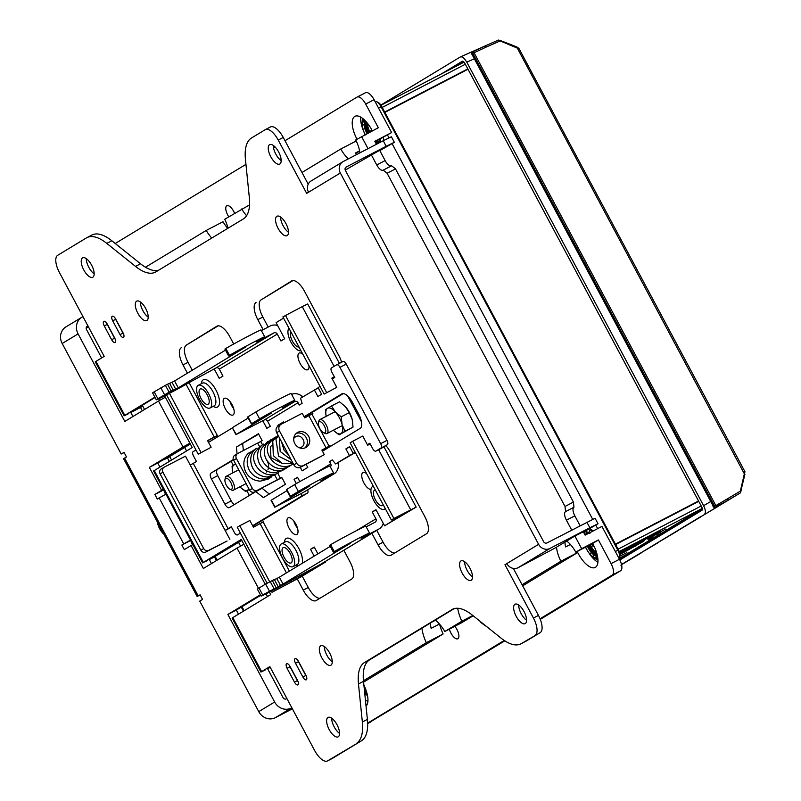 <?xml version="1.0" encoding="UTF-8"?>
<svg xmlns="http://www.w3.org/2000/svg" width="801" height="801" viewBox="0 0 801 801"><rect width="100%" height="100%" fill="white"/><g stroke="black" fill="none" stroke-linecap="round" stroke-linejoin="round"><path stroke-width="1.2" d="M653.296 538.152L666.582 530.362L653.175 537.932M619.744 556.294L626.833 552.61L627.533 554.002L622.337 556.875L625.531 555.103M660.184 532.154L647.849 539.143L648.62 540.505L652.985 538.042M666.582 530.362L665.871 528.97L660.124 532.034L660.885 533.406M615.609 544.52L698.692 501.376M702.207 508.425L666.442 530.082L702.207 508.395M619.093 558.557L622.187 556.835L619.133 558.247M619.183 558.347L627.533 554.002M625.571 555.193L619.123 558.597M619.153 558.657L624.039 556.124L619.243 558.848M619.223 558.808L621.926 557.276L619.173 558.708M619.293 558.918L620.054 558.417M620.094 558.507L619.313 558.978M653.015 538.102L658.292 535.128L650.903 539.203L650.152 537.831M650.903 539.203L649.971 539.684L649.221 538.312M649.971 539.684L648.62 540.505M464.67 70.959L467.844 69.036M467.774 68.906L384.69 112.05M447.018 80.13L384.84 112.34M446.948 79.99L447.639 79.679M420.986 84.475L424.37 82.723M426.553 81.592L429.646 79.98M463.999 62.188L380.986 105.251L463.979 62.168M518.738 48.701L498.292 40.14L484.825 46.078A1.562 0.801 66.2 0 1 486.147 47.099L472.77 53.357L472.66 54.638L474.793 58.593L473.091 55.629M486.147 47.099L499.994 40.991L498.943 40.14A1.041 0.901 70.6 0 0 498.352 40.12L498.352 40.12A1.041 0.901 70.6 0 0 498.292 40.14L516.645 46.858L744.359 473.872L744.62 471.739M720.84 504.43L740.074 493.096A1.041 0.951 58.8 0 0 740.074 493.096L621.506 564.485M704.48 514.262C705.931 512.8 705.641 509.937 703.598 505.681L711.208 501.236L713.301 505.311L714.482 506.042L472.77 53.357A1.562 1.472 20.3 0 0 471.058 52.636L484.785 46.098A1.562 0.801 66.2 0 1 484.825 46.078L460.305 56.971C462.227 56.39 464.39 58.123 466.783 62.168L703.598 505.681M380.865 105.061L460.305 56.971M717.336 506.853L675.273 532.024M700.885 516.815L655.448 544.019M681.19 528.43L635.624 556.014M661.366 540.425L621.526 564.555M621.726 564.425L620.915 565.216M621.556 564.675L641.411 552.82L621.536 564.625M657.871 542.848L635.503 556.094M677.686 530.863L655.328 544.099M701.015 516.435L675.143 532.104M716.044 507.303A1.562 0.801 -120.3 0 0 715.854 505.611L727.358 498.843A1.562 0.801 -120.7 0 1 727.468 500.585L714.132 507.864A1.562 1.452 -71.2 0 0 714.482 506.042L715.854 505.611L473.942 52.536A1.562 0.801 65.8 0 0 472.67 51.494M714.132 507.864L471.058 52.636M727.358 498.843L740.344 491.123L744.359 473.872L744.91 474.382L740.474 492.545A1.041 0.951 58.8 0 1 740.074 493.096L737.16 494.858M712.99 506.753A1.562 1.242 -49.5 0 0 713.301 505.311L712.039 502.948M466.783 62.168L474.833 58.553L712.69 504.37M471.268 54.067A1.562 1.292 -5.3 0 1 472.66 54.638L473.892 56.931M663.238 532.605L690.272 516.305L689.811 515.934M692.074 514.562L692.895 514.793L702.287 509.106M692.364 515.524L691.443 514.943M500.004 40.39L516.645 46.858L518.888 48.37L744.95 471.739L740.875 491.504M638.717 554.142L638.047 554.853L638.717 554.142M365.226 134.989L362.583 128.721A2.603 0.921 -17.4 0 0 362.893 129.011A15.259 6.388 -117.4 0 0 365.196 134.538M586.212 530.683A2.603 2.303 91.2 0 0 586.362 531.784L589.846 532.685M587.383 546.202A13.607 5.697 -117.4 0 0 588.264 547.984A13.607 5.697 -117.4 0 0 591.358 552.69L593.421 554.662A13.597 5.697 62.6 0 1 588.435 547.894A13.597 5.697 62.6 0 1 587.554 546.122M588.585 545.581A12.866 5.387 -117.4 0 0 589.456 547.343A12.866 5.387 -117.4 0 0 594.172 553.751L597.526 556.124M366.267 121.892A12.496 5.227 -117.4 0 0 368.961 132.576M589.346 545.191A12.496 5.227 -117.4 0 0 590.207 546.943A12.496 5.227 -117.4 0 0 597.236 554.973M383.799 140.455L383.268 137.492M362.553 118.368L362.122 121.352M368.2 132.976A12.866 5.387 62.6 0 1 365.596 125.667L365.406 120.951M597.977 560.159L595.574 558.928M590.137 528.57L593.14 530.973M387.514 135.039L388.996 137.822M392.15 143.729L592.68 519.278M595.834 525.186L597.666 528.62M376.47 101.647L377.952 102.298A6.258 2.623 62.6 0 1 381.676 106.423L618.482 549.917A6.258 2.623 62.6 0 1 619.874 555.644L619.553 557.226A7.67 3.214 -117.4 0 0 617.851 550.197L381.046 106.703A7.67 3.214 -117.4 0 0 376.47 101.647A7.67 3.214 -117.4 0 0 375.028 101.457M376.44 141.036A12.496 5.227 -117.4 0 0 379.263 141.276M619.003 558.387A7.67 3.214 -117.4 0 0 619.553 557.226M597.836 558.357L596.795 558.217L597.846 558.407M585.411 547.233L590.037 554.703L593.751 557.997A2.603 1.372 -59.5 0 1 593.301 557.116L589.947 554.242A15.259 6.388 62.6 0 1 586.482 548.965A15.259 6.388 62.6 0 1 585.571 547.143M593.751 557.997L597.216 559.529M597.666 557.136L596.975 556.865A1.562 1.081 -79.3 0 0 596.795 558.217L593.301 557.116A1.562 0.861 -60.9 0 1 594.132 555.213L593.421 554.662A1.041 0.601 -46.6 0 0 594.172 553.751M590.037 554.703A2.603 1.041 -39 0 1 589.947 554.242A1.562 0.621 -39 0 1 591.358 552.69M592.39 531.363L589.947 529.741A2.603 1.812 105.2 0 0 589.376 532.505A1.562 1.061 107.2 0 0 589.506 532.865M597.236 555.984A1.041 0.771 -56.5 0 1 596.975 556.865L594.132 555.213A1.041 0.651 -48.7 0 0 594.793 554.312M597.326 557.005A1.041 0.771 121.7 0 0 597.546 556.425M366.998 133.597A13.607 5.697 62.6 0 1 364.946 128.671L364.425 125.787A13.597 5.697 -117.4 0 0 367.168 133.507M364.725 120.26L364.425 125.787A1.041 0.561 -10.2 0 1 365.596 125.667M364.555 121.071A1.041 0.741 -179.4 0 1 365.396 121.382A13.016 5.447 62.6 0 1 365.476 121.031M363.914 119.499L363.264 120.861A1.562 1.041 21.1 0 0 364.495 121.462A1.041 0.741 -1.1 0 1 365.356 121.722M363.854 119.449L362.312 124.515L362.893 129.011A1.562 0.551 -17.4 0 0 364.946 128.671M379.664 142.608L380.445 138.963M381.646 141.577A2.603 1.742 -163.3 0 1 380.165 140.696A1.562 1.021 -165.2 0 1 379.854 139.825L380.014 139.184M362.583 128.721L361.852 123.744A2.603 1.282 2.5 0 0 362.312 124.515A1.562 0.801 3.7 0 0 364.345 124.866A1.041 0.611 -8.3 0 1 365.466 124.806M366.698 692.274A10.944 4.586 62.6 0 1 364.425 690.292M369.962 132.055A10.944 4.586 62.6 0 1 367.539 123.414M371.864 130.002L370.923 130.573L371.334 131.354M371.994 130.243L370.923 130.573M596.715 553.05A10.944 4.586 62.6 0 1 591.188 546.382A10.944 4.586 62.6 0 1 590.347 544.66M592.97 544.089L592.019 544.66L593 546.502L593.921 545.952M593.09 544.32L592.019 544.66M593.871 545.831L593 546.502M615.518 544.36L698.602 501.206M615.418 544.169L698.502 501.025M467.954 69.256L384.87 112.4M278.077 228.325A10.944 4.586 -117.4 0 0 287.048 235.664A10.944 4.586 -117.4 0 0 285.937 223.569A10.944 4.586 -117.4 0 0 276.966 216.24A10.944 4.586 -117.4 0 0 278.077 228.325M280.57 217.021A10.944 4.586 -117.4 0 0 283.123 225.712A10.944 4.586 -117.4 0 0 288.49 232.26M270.778 156.726A10.944 4.586 -117.4 0 0 279.749 164.065A10.944 4.586 -117.4 0 0 278.638 151.97A10.944 4.586 -117.4 0 0 269.667 144.641A10.944 4.586 -117.4 0 0 270.778 156.726M273.271 145.422A10.944 4.586 -117.4 0 0 275.824 154.112A10.944 4.586 -117.4 0 0 281.191 160.661M516.174 616.309A10.944 4.586 -117.4 0 0 525.146 623.649A10.944 4.586 -117.4 0 0 524.024 611.553A10.944 4.586 -117.4 0 0 515.063 604.214A10.944 4.586 -117.4 0 0 516.174 616.309M518.668 604.995A10.944 4.586 -117.4 0 0 521.211 613.696A10.944 4.586 -117.4 0 0 526.577 620.244M462.127 573.015A10.944 4.586 -117.4 0 0 471.098 580.345A10.944 4.586 -117.4 0 0 469.977 568.259A10.944 4.586 -117.4 0 0 461.006 560.92A10.944 4.586 -117.4 0 0 462.127 573.015M464.61 561.701A10.944 4.586 -117.4 0 0 467.163 570.392A10.944 4.586 -117.4 0 0 472.53 576.95M321.872 657.911A10.944 4.586 -117.4 0 0 330.843 665.241A10.944 4.586 -117.4 0 0 329.722 653.155A10.944 4.586 -117.4 0 0 320.75 645.816A10.944 4.586 -117.4 0 0 321.872 657.911M324.355 646.597A10.944 4.586 -117.4 0 0 326.908 655.288A10.944 4.586 -117.4 0 0 332.275 661.846M329.171 729.511A10.944 4.586 -117.4 0 0 338.142 736.84A10.944 4.586 -117.4 0 0 337.021 724.755A10.944 4.586 -117.4 0 0 328.05 717.416A10.944 4.586 -117.4 0 0 329.171 729.511M331.654 718.197A10.944 4.586 -117.4 0 0 334.207 726.887A10.944 4.586 -117.4 0 0 339.574 733.446M83.775 269.927A10.944 4.586 -117.4 0 0 92.746 277.266A10.944 4.586 -117.4 0 0 91.624 265.171A10.944 4.586 -117.4 0 0 82.653 257.832A10.944 4.586 -117.4 0 0 83.775 269.927M86.268 258.613A10.944 4.586 -117.4 0 0 88.811 267.304A10.944 4.586 -117.4 0 0 94.178 273.862M137.822 313.221A10.944 4.586 -117.4 0 0 146.793 320.56A10.944 4.586 -117.4 0 0 145.682 308.465A10.944 4.586 -117.4 0 0 136.711 301.136A10.944 4.586 -117.4 0 0 137.822 313.221M140.315 301.917A10.944 4.586 -117.4 0 0 142.868 310.608A10.944 4.586 -117.4 0 0 148.235 317.156M190.348 444.024L168.4 457.331L169.762 456.67L171.564 460.034M169.692 456.53L167.519 458.022L169.321 461.396M265.241 584.289L241.291 539.443L203.334 562.432L207.299 560.64M202.663 562.893L153.582 470.978L192.22 447.529L164.626 395.854M241.471 539.774L209.461 559.148M454.277 608.6L369.551 659.884A52.115 21.817 -117.4 0 0 363.514 681.351L367.399 719.398A52.115 21.817 62.6 0 1 361.361 740.865L327.599 760.86A15.64 6.548 -117.4 0 1 327.439 760.95A15.64 6.548 -117.4 0 1 314.623 750.467L269.847 666.592L260.936 672.039L232.11 618.042L270.738 594.602L269.406 592.099M260.936 672.039L265.572 669.796M270.017 666.923L267.744 668.304M214.478 556.725L209.542 559.288M270.167 667.213L267.814 668.434M186.563 450.953L184.691 447.449M159.579 400.41L158.718 398.808M144.57 409.481L142.768 406.117L130.943 412.084M566.667 541.025A20.846 8.731 -117.4 0 1 575.829 552.199L581.636 548.685L574.888 536.049L555.253 547.934L518.137 567.689A8.861 8.04 -121.2 0 1 506.833 563.584L504.96 564.715L533.426 618.032L538.462 615.408L513.371 568.42M346.012 167.139L386.162 146.273L383.208 140.756L343.309 161.482A8.861 8.04 58.8 0 0 342.898 161.712A8.861 8.04 58.8 0 0 340.345 172.996L538.622 544.34A8.861 8.04 58.8 0 0 549.937 548.445L589.836 527.729L598.017 523.754L583.508 532.094M574.888 536.049L583.318 531.744M346.252 166.998A2.603 2.363 58.8 0 0 345.381 170.383L543.659 541.726A2.603 2.363 58.8 0 0 546.983 542.928L595.073 518.247L598.017 523.754M290.082 666.502L297.451 680.289A4.165 1.742 62.6 0 1 297.872 684.895A4.165 1.742 62.6 0 1 294.458 682.102L287.088 668.314A4.165 1.742 62.6 0 1 286.668 663.709A4.165 1.742 62.6 0 1 290.082 666.502M111.639 339.714L104.27 325.927A4.165 1.742 62.6 0 1 103.85 321.321A4.165 1.742 62.6 0 1 107.264 324.115L114.633 337.902A4.165 1.742 62.6 0 1 115.054 342.508A4.165 1.742 62.6 0 1 111.639 339.714L114.573 338.192L107.214 324.405A4.165 1.742 62.6 0 1 106.633 323.093M298.503 661.416L305.862 675.203A4.165 1.742 62.6 0 1 306.282 679.809A4.165 1.742 62.6 0 1 302.868 677.015L295.509 663.228A4.165 1.742 62.6 0 1 295.078 658.622A4.165 1.742 62.6 0 1 298.503 661.416M120.05 334.628L112.691 320.841A4.165 1.742 62.6 0 1 112.26 316.235A4.165 1.742 62.6 0 1 115.684 319.028L123.044 332.815A4.165 1.742 62.6 0 1 123.474 337.421A4.165 1.742 62.6 0 1 120.05 334.628L122.994 333.096L115.634 319.309A4.165 1.742 62.6 0 1 115.054 317.997M297.301 579.003L303.249 590.127A15.64 6.548 62.6 0 0 316.065 600.61A15.64 6.548 62.6 0 0 316.215 600.52L351.749 579.013A15.64 6.548 62.6 0 0 349.997 561.831L343.829 550.267M233.692 343.999L229.757 336.63A15.64 6.548 62.6 0 0 216.941 326.157A15.64 6.548 62.6 0 0 216.781 326.237L186.293 345.131A15.64 6.548 -117.4 0 0 188.045 362.312L192.27 370.232M188.045 362.312L182.998 364.936L187.404 373.176M182.998 364.936A15.64 6.548 62.6 0 1 181.256 347.744M291.904 280.801L261.096 299.854A15.64 6.548 -117.4 0 0 262.848 317.036L268.195 327.058M291.584 280.961A15.64 6.548 62.6 0 1 291.744 280.871A15.64 6.548 62.6 0 1 304.56 291.354L338.913 355.694A15.64 6.548 62.6 0 1 341.616 362.212M262.848 317.036L257.802 319.649L263.159 329.672M257.802 319.649A15.64 6.548 62.6 0 1 256.05 302.468M385.872 445.616A15.64 6.548 62.6 0 1 390.447 452.205L424.8 516.545A15.64 6.548 62.6 0 1 426.553 533.726L391.018 555.243A15.64 6.548 62.6 0 1 390.868 555.323A15.64 6.548 62.6 0 1 378.052 544.85L383.088 542.227A15.64 6.548 -117.4 0 0 394.673 553.03M371.874 533.286L378.052 544.85M356.315 743.478A52.115 21.817 -117.4 0 0 362.352 722.011L367.399 719.398M363.514 681.351L358.478 683.964L362.352 722.011M358.478 683.964A52.115 21.817 62.6 0 1 364.515 662.507L369.551 659.884M452.935 609.07L364.515 662.507M451.874 609.621A52.115 21.817 62.6 0 1 452.395 609.331A52.115 21.817 62.6 0 1 472.29 615.078L501.005 638.087A52.115 21.817 -117.4 0 0 520.9 643.834A52.115 21.817 -117.4 0 0 521.421 643.543L526.457 640.92A52.115 21.817 62.6 0 1 525.937 641.221L520.9 643.834M538.462 615.408A15.64 6.548 62.6 0 1 540.214 632.6L521.421 643.543M535.178 635.213A15.64 6.548 -117.4 0 0 533.426 618.032M270.287 127.059A15.64 6.548 62.6 0 1 270.438 126.969A15.64 6.548 62.6 0 1 283.254 137.452L278.217 140.065L306.683 193.381L308.555 192.24A8.861 8.04 -121.2 0 1 311.108 180.956L342.898 161.712M278.217 140.065A15.64 6.548 -117.4 0 0 265.401 129.582A15.64 6.548 -117.4 0 0 265.241 129.672L251.484 138.002A52.115 21.817 -117.4 0 0 245.446 159.469L249.331 197.517A52.115 21.817 62.6 0 1 243.294 218.973L155.925 271.859A52.115 21.817 62.6 0 1 155.404 272.15A52.115 21.817 62.6 0 1 135.519 266.403L140.555 263.789A52.115 21.817 -117.4 0 0 158.568 270.267M106.793 243.394A52.115 21.817 -117.4 0 0 86.908 237.647L91.945 235.023A52.115 21.817 62.6 0 1 111.84 240.781L106.793 243.394L135.519 266.403M86.908 237.647A52.115 21.817 -117.4 0 0 86.388 237.937L57.662 255.319A15.64 6.548 -117.4 0 0 59.414 272.51L104.2 356.385L95.97 361.361L124.806 415.359L124.135 415.829L128.771 413.576M154.883 397.156L124.806 415.359M131.014 412.225L155.054 397.486M111.84 240.781L140.555 263.789M308.215 184.19L283.254 137.452M540.214 632.6L526.457 640.92M361.361 740.865L332.635 758.247A15.64 6.548 62.6 0 1 332.485 758.337A15.64 6.548 62.6 0 1 332.325 758.407M302.217 576.149L308.285 587.513A15.64 6.548 -117.4 0 0 319.869 598.307M218.172 325.837L186.293 345.131M292.976 280.55L261.096 299.854M376.74 530.342L383.088 542.227M506.893 563.714L504.96 564.715M383.208 140.756L391.399 136.791L394.342 142.308L386.162 146.273M394.342 142.308L379.824 150.638M345.241 170.082L379.644 150.298M124.135 415.829L95.299 361.822L95.97 361.361M270.257 667.363L267.614 668.735M214.488 556.905L209.331 559.589M142.768 406.117L140.525 407.469L142.328 410.843M140.525 407.469L130.803 412.525M123.624 334.127A4.165 1.742 62.6 0 1 122.994 333.096L123.154 333.026M306.443 676.515A4.165 1.742 62.6 0 1 305.812 675.483L298.453 661.696A4.165 1.742 62.6 0 1 297.872 660.384M115.214 339.213A4.165 1.742 62.6 0 1 114.573 338.192L114.743 338.122M298.032 681.601A4.165 1.742 62.6 0 1 297.391 680.58L290.032 666.792A4.165 1.742 62.6 0 1 289.451 665.481M186.823 445.436L163.564 459.804L167.519 458.022M186.933 445.656L190.288 443.914M216.44 560.57L214.418 556.785L241.822 540.435M238.468 542.167L240.56 546.082M266.042 593.801L267.504 596.555M132.936 416.52L130.723 412.365M101.647 357.927L86.488 329.521A2.603 2.363 58.8 0 1 87.359 326.127L87.9 325.847M159.93 467.073L157.767 463.028L190.057 443.484M165.527 494.357L163.664 489.862M192.46 544.8L190.658 540.415M211.464 563.584L209.251 559.438M238.458 614.137L236.295 610.092L260.695 595.323M286.908 698.562L286.368 698.852A2.603 2.363 58.8 0 1 283.043 697.641L267.544 668.605M258.503 588.365L237.016 548.114L203.354 568.5L191.089 545.511L184.3 549.616L181.847 545.02L183.719 543.889L159.179 497.932L157.306 499.063L154.853 494.467L161.642 490.362L149.366 467.384L183.029 447.008L158.488 401.051L124.826 421.426L78.087 333.877L62.188 343.499L121.201 454.027L124.005 452.335L126.468 456.93L124.596 458.062L198.207 595.934L200.08 594.803L202.533 599.398L199.729 601.1L258.743 711.628L274.643 702.006L227.895 614.457L260.405 594.773M236.295 610.092L227.895 614.457M157.767 463.028L149.366 467.384M192.881 544.58L191.089 545.511M163.434 489.431L161.642 490.362M124.115 452.525L121.201 454.027M198.207 595.934L200.3 595.213M197.216 596.615L123.604 458.743L124.596 458.062M190.248 540.665L181.847 545.02M163.254 490.112L154.853 494.467M159.179 497.932L165.947 494.127M191.199 539.704L183.719 543.889M158.488 401.051L165.346 397.196M189.877 443.153L183.029 447.008M62.188 343.499A13.026 11.825 -121.2 0 1 65.942 326.898L81.832 317.276A13.026 11.825 58.8 0 0 78.087 333.877M82.994 316.655L82.453 316.936A13.026 11.825 58.8 0 0 81.832 317.276M88.47 326.918L86.148 328.12M237.016 548.114L243.864 544.269M274.643 702.006A13.026 11.825 58.8 0 0 291.274 708.044L291.824 707.754M292.395 708.825L275.384 717.666A13.026 11.825 -121.2 0 1 258.743 711.628M157.336 521.922A19.875 18.043 58.8 0 0 159.619 528.67A19.875 18.043 58.8 0 0 163.965 534.337M575.829 552.199L592.63 543.478A20.846 8.731 62.6 0 1 593.13 544.39A20.846 8.731 62.6 0 1 595.253 567.418A20.846 8.731 62.6 0 1 578.172 553.451A20.846 8.731 62.6 0 1 577.691 552.52L560.89 561.251L522.082 584.74M597.926 562.282A20.846 8.731 62.6 0 1 590.457 555.203M363.904 685.185A20.846 8.731 62.6 0 1 366.037 706.092M367.899 701.516A20.846 8.731 62.6 0 1 365.396 699.754M356.745 154.503A20.846 8.731 62.6 0 1 355.304 153.091L359.599 150.858M357.246 97.011L365.436 92.766A10.423 4.365 62.6 0 1 365.536 92.706A10.423 4.365 62.6 0 1 374.077 99.694L391.629 132.545L375.078 141.747M356.976 139.194A20.846 8.731 62.6 0 1 354.943 116.335A20.846 8.731 62.6 0 1 372.034 130.313A20.846 8.731 62.6 0 1 372.315 130.843M301.967 172.495L340.765 149.006A20.846 8.731 -117.4 0 0 348.345 158.868M359.919 152.851A20.846 8.731 -117.4 0 0 355.714 139.965L378.322 127.719L365.687 104.05A10.423 4.365 -117.4 0 0 357.136 97.071A10.423 4.365 -117.4 0 0 357.036 97.121L285.006 140.726M340.765 149.006L356.215 140.986M234.573 213.286A8.34 3.494 -117.4 0 0 233.662 211.334A8.34 3.494 -117.4 0 0 226.833 205.737A8.34 3.494 -117.4 0 0 227.684 214.948A8.34 3.494 -117.4 0 0 228.796 216.791M449.391 629.125A8.34 3.494 -117.4 0 0 450.983 633.17A8.34 3.494 -117.4 0 0 457.822 638.757A8.34 3.494 -117.4 0 0 456.97 629.546A8.34 3.494 -117.4 0 0 454.788 626.322M228.035 228.205A26.063 10.914 -117.4 0 0 224.741 219.244L249.552 204.896M570.372 544.48L565.606 546.953A20.846 8.731 62.6 0 1 564.925 542.087M522.673 585.831L577.691 552.52M556.555 547.143A20.846 8.731 -117.4 0 0 560.89 561.251M571.704 530.092L566.427 520.199A7.82 3.274 62.6 0 1 565.546 511.599L565.025 506.452L387.113 173.256L383.218 170.132A7.82 3.274 62.6 0 1 383.138 170.182A7.82 3.274 62.6 0 1 376.73 164.936L371.213 154.603M368.029 148.646L361.521 136.44M246.568 215.739A26.063 10.914 62.6 0 1 241.722 208.961M145.472 267.224L206.197 230.468A26.063 10.914 -117.4 0 0 211.744 238.077M363.464 680.75L426.312 642.712A26.063 10.914 -117.4 0 1 421.927 628.184M457.681 608.259A26.063 10.914 -117.4 0 0 461.847 621.206L444.855 631.488A26.063 10.914 -117.4 0 0 435.374 620.044M206.197 230.468L222.998 221.737A26.063 10.914 -117.4 0 0 227.724 228.395M391.629 132.545L374.828 141.276L376.43 144.28M583.288 531.684L585.13 535.138L601.931 526.407L619.473 559.268A10.423 4.365 62.6 0 1 620.645 570.723L612.244 575.088A10.423 4.365 -117.4 0 0 611.073 563.634L598.437 539.964L581.636 548.685M439.449 624.029L431.148 628.344A26.063 10.914 62.6 0 1 430.257 623.138M379.614 150.238L385.131 160.58A7.82 3.274 -117.4 0 0 391.459 165.857M383.218 170.132L391.619 165.777L395.514 168.891L387.113 173.256M565.025 506.452L573.426 502.087L395.514 168.891M573.426 502.087L573.947 507.243A7.82 3.274 -117.4 0 0 574.818 515.834L580.104 525.736M115.224 243.494L245.947 164.365M273.491 147.694L274.923 146.823M367.649 723.143L504.24 640.46M540.054 618.783L612.244 575.088M592.63 543.478L598.437 539.964M444.855 631.488L461.656 622.757L473.171 615.789M439.609 624.219A26.063 10.914 -117.4 0 0 443.113 633.981L426.312 642.712M363.594 682.122L443.113 633.981M362.242 127.509A20.846 8.731 62.6 0 1 360.68 117.116M367.659 723.523L504.81 640.84M540.285 619.363L620.645 570.723M472.82 615.498L461.847 621.206M573.947 507.243L565.546 511.599M435.544 620.184L432.64 621.696M566.848 541.176L564.925 542.167M299.424 447.789L301.276 447.248C307.664 444.305 301.697 433.141 295.629 436.675L293.737 438.397M373.386 486.327A12.766 5.347 -117.4 0 0 372.575 486.577A12.766 5.347 -117.4 0 0 372.445 486.648A12.766 5.347 -117.4 0 0 373.797 500.525A12.766 5.347 -117.4 0 0 384.35 509.236A12.766 5.347 -117.4 0 0 384.47 509.166A12.766 5.347 -117.4 0 0 385.211 508.475M293.136 566.577A12.766 5.347 -117.4 0 0 291.784 552.7A12.766 5.347 -117.4 0 0 281.241 543.989A12.766 5.347 -117.4 0 0 281.111 544.059A12.766 5.347 -117.4 0 0 282.463 557.937A12.766 5.347 -117.4 0 0 293.006 566.647A12.766 5.347 -117.4 0 0 293.136 566.577M210.152 407.919A12.766 5.347 -117.4 0 0 208.801 394.042A12.766 5.347 -117.4 0 0 198.258 385.331A12.766 5.347 -117.4 0 0 198.127 385.401A12.766 5.347 -117.4 0 0 199.479 399.278A12.766 5.347 -117.4 0 0 210.022 407.989A12.766 5.347 -117.4 0 0 210.152 407.919M283.073 547.734A8.601 3.604 -117.4 0 0 283.985 557.085A8.601 3.604 -117.4 0 0 291.083 562.953A8.601 3.604 -117.4 0 0 291.174 562.903A8.601 3.604 -117.4 0 0 290.262 553.561A8.601 3.604 -117.4 0 0 283.164 547.684A8.601 3.604 -117.4 0 0 283.073 547.734M291.003 332.045A8.601 3.604 -117.4 0 0 292.395 341.116A8.601 3.604 -117.4 0 0 299.003 347.023M375.399 490.102A8.601 3.604 -117.4 0 0 374.498 490.272A8.601 3.604 -117.4 0 0 374.407 490.322A8.601 3.604 -117.4 0 0 375.319 499.664A8.601 3.604 -117.4 0 0 382.427 505.541A8.601 3.604 -117.4 0 0 382.508 505.491A8.601 3.604 -117.4 0 0 383.188 504.7M200.09 389.076A8.601 3.604 -117.4 0 0 201.001 398.427A8.601 3.604 -117.4 0 0 208.1 404.295A8.601 3.604 -117.4 0 0 208.19 404.245A8.601 3.604 -117.4 0 0 207.279 394.893A8.601 3.604 -117.4 0 0 200.18 389.026A8.601 3.604 -117.4 0 0 200.09 389.076M302.828 354.182A9.382 3.925 -117.4 0 0 299.153 353.071A9.382 3.925 -117.4 0 0 299.063 353.131A9.382 3.925 -117.4 0 0 300.045 363.324A9.382 3.925 -117.4 0 0 307.794 369.722A9.382 3.925 -117.4 0 0 307.894 369.672A9.382 3.925 -117.4 0 0 308.966 365.687M366.628 473.671A9.382 3.925 -117.4 0 0 362.953 472.57A9.382 3.925 -117.4 0 0 362.863 472.62A9.382 3.925 -117.4 0 0 363.514 482.132A9.382 3.925 -117.4 0 0 370.983 489.401M224.26 398.407A9.382 3.925 -117.4 0 0 225.251 408.6A9.382 3.925 -117.4 0 0 233.001 415.008A9.382 3.925 -117.4 0 0 233.091 414.948A9.382 3.925 -117.4 0 0 232.1 404.755A9.382 3.925 -117.4 0 0 224.35 398.357A9.382 3.925 -117.4 0 0 224.26 398.407M233.672 408.61A9.382 3.925 62.6 0 1 229.967 401.481M288.06 517.897A9.382 3.925 -117.4 0 0 289.051 528.099A9.382 3.925 -117.4 0 0 296.801 534.497A9.382 3.925 -117.4 0 0 296.891 534.447A9.382 3.925 -117.4 0 0 295.899 524.244A9.382 3.925 -117.4 0 0 288.15 517.846A9.382 3.925 -117.4 0 0 288.06 517.897M297.481 528.099A9.382 3.925 62.6 0 1 293.777 520.97M214.187 368.901L219.234 378.342L222.968 376.08L219.294 369.181A2.603 2.363 58.8 0 0 215.96 367.969L191.479 381.276A20.846 0.521 -28.1 0 1 170.973 392.55A20.846 0.521 -28.1 0 1 156.295 399.819A20.846 0.521 -28.1 0 1 157.887 398.718A20.846 0.521 -28.1 0 1 157.897 398.718L169.091 392.21L165.406 385.321L154.213 391.819A20.846 0.521 151.9 0 0 152.621 392.921L156.295 399.819M378.723 529.121L361.081 538.282L367.909 534.157A20.846 0.521 151.9 0 0 369.491 533.055A20.846 0.521 151.9 0 0 354.813 540.325A20.846 0.521 151.9 0 0 334.307 551.599L350.167 543.438L283.033 584.079L262.678 594.953A20.846 0.521 151.9 0 0 261.086 596.054A20.846 0.521 151.9 0 0 271.99 590.768A20.846 0.521 151.9 0 0 296.26 577.521L320.75 564.214A10.423 9.462 58.8 0 0 321.241 563.944L379.213 528.85A10.423 9.462 -121.2 0 1 378.723 529.121L320.75 564.214M297.672 432.4A8.601 7.81 -121.2 0 1 308.535 436.155A8.601 7.81 -121.2 0 1 306.172 447.338A8.601 7.81 -121.2 0 1 305.772 447.559A8.601 7.81 -121.2 0 1 294.918 443.804A8.601 7.81 -121.2 0 1 297.271 432.62A8.601 7.81 -121.2 0 1 297.672 432.4M283.033 584.079L279.349 577.191L276.806 578.542L280.49 585.441M318.968 565.136L294.327 580.385L271.97 592.299L300.906 576.95L325.406 562.122L325.126 561.591M352.67 441.281L350.147 442.813L391.369 520.019L409.541 510.637L384.56 525.766L416.15 507.123L393.902 518.487L352.67 441.281L362.753 436.044L367.659 445.236L370.182 443.934M338.252 462.567A10.423 4.365 62.6 0 1 338.192 467.594M312.24 412.345L312.861 413.496L311.919 414.057L329.101 446.227L330.032 445.666L330.433 446.407M330.162 445.907L321.962 450.252M299.934 394.923A10.423 4.365 62.6 0 1 302.878 396.795M383.238 523.293A10.423 9.462 -121.2 0 1 379.213 528.85M317.897 553.851L314.262 547.043L310.518 549.306L314.392 547.293M310.518 549.306L314.162 556.124M319.108 565.386L325.406 562.122M269.707 581.806L239.769 525.736L249.852 520.5L253.406 527.168L263.449 521.851L262.588 520.239M249.361 495.479L246.858 490.783M233.281 465.361L231.179 461.416M217.952 436.645L217.311 435.454L207.559 440.6L211.114 447.258L198.227 454.197L166.548 394.863M217.411 435.644L207.659 440.78M261.386 330.593L270.257 325.987A10.423 9.462 -121.2 0 1 277.687 325.617M264.71 336.82L261.026 329.922A20.846 0.521 151.9 0 0 246.348 337.191A20.846 0.521 151.9 0 0 225.842 348.465L229.517 355.364A20.846 0.521 -28.1 0 1 250.022 344.08A20.846 0.521 -28.1 0 1 264.71 336.82A20.846 0.521 -28.1 0 1 263.118 337.912L256.3 342.047L273.932 332.886A2.603 2.363 -121.2 0 1 277.266 334.087L280.941 340.986L284.685 338.723L276.095 322.633L283.564 318.117M334.347 376.83L331.834 378.142L336.74 387.334L324.135 394.092L282.913 316.886L302.237 306.633L334.107 366.337M339.394 363.364L307.684 303.99L302.237 306.633M331.924 378.312L334.448 377.001M347.704 396.044L361.511 421.887M391.369 520.019L393.902 518.487M384.56 525.766L375.969 509.686L372.235 511.949L376.11 509.937M372.235 511.949L375.909 518.838A2.603 2.363 -121.2 0 1 375.038 522.232L366.167 526.838M372.825 486.447A9.382 3.925 -117.4 0 0 372.765 485.176M329.101 446.227L321.862 450.072L324.315 454.668L303.319 465.571A5.217 4.736 -121.2 0 1 296.66 463.158L279.489 430.988A5.217 4.736 -121.2 0 1 281.231 424.21L302.227 413.306L304.69 417.902L311.919 414.057M278.428 425.902A5.217 4.736 58.8 0 0 276.675 432.68L293.857 464.85A5.217 4.736 58.8 0 0 300.515 467.263L324.315 454.668M239.769 525.736L237.246 527.268L267.113 583.208M271.329 591.108L271.97 592.299M154.213 391.819A20.846 0.521 151.9 0 0 154.203 391.829L157.897 398.718M167.509 384.23L171.184 391.118L173.236 390.127L169.552 383.238L165.406 385.321M173.236 390.127L175.699 389.196L172.025 382.307L169.632 383.379M172.025 382.307L174.568 380.946L178.253 387.844L245.386 347.203L228.585 355.924L224.901 349.036L225.842 348.465M225.492 350.127L174.568 380.946M326.658 392.57L285.436 315.354M274.493 590.768L273.942 589.746M211.114 447.258L198.227 454.197M201.031 452.495L169.452 393.351M324.135 394.092L336.74 387.334M229.517 355.364L228.585 355.924M178.253 387.844L175.699 389.196M171.184 391.118L169.091 392.21M262.678 594.953L259.003 588.064A20.846 0.521 151.9 0 0 257.401 589.166L261.086 596.054M259.003 588.064L265.642 584.049L269.316 590.938M278.017 586.372L274.332 579.473L265.642 584.049M274.413 579.624L276.806 578.542M279.349 577.191L330.272 546.362M369.491 533.055L365.817 526.167A20.846 0.521 151.9 0 0 351.128 533.436A20.846 0.521 151.9 0 0 330.623 544.71L329.692 545.271L333.366 552.169M289.021 328.34A12.766 5.347 -117.4 0 0 290.893 342.017A12.766 5.347 -117.4 0 0 300.986 350.738M271.128 413.266L251.334 423.859L247.659 416.971L255.899 411.954A20.846 0.521 -28.1 0 1 280.18 398.698A20.846 0.521 -28.1 0 1 291.093 393.411L294.768 400.3A20.846 0.521 -28.1 0 1 293.186 401.401L282.152 408.079L294.748 401.531A2.603 2.363 58.8 0 1 298.082 402.743L267.594 421.196L270.297 426.252L266.833 428.345L262.788 420.755M255.899 411.954L259.584 418.843A20.846 0.521 -28.1 0 1 283.864 405.596A20.846 0.521 -28.1 0 1 294.768 400.3M333.546 472.92L329.862 466.022A20.846 0.521 151.9 0 0 318.958 471.318A20.846 0.521 151.9 0 0 294.678 484.565L286.428 489.581L290.112 496.48L298.352 491.464A20.846 0.521 -28.1 0 1 322.633 478.207A20.846 0.521 -28.1 0 1 333.546 472.92A20.846 0.521 -28.1 0 1 331.954 474.012L320.921 480.69L333.526 474.152L303.038 492.595A10.423 9.462 58.8 0 0 303.529 492.325L334.017 473.872A10.423 9.462 -121.2 0 1 333.526 474.152M290.112 496.48L309.907 485.877M237.076 453.877L236.385 447.078L258.673 434.132M242.683 443.804L243.374 450.562M217.151 469.907A5.217 2.183 -117.4 0 0 217.732 475.634L211.434 478.908A5.217 2.183 62.6 0 1 210.853 473.181L233.502 460.004M277.737 473.331L280.36 478.227L281.762 477.386L285.446 484.275L263.379 497.631L255.809 491.574L229.256 507.644A5.217 2.183 62.6 0 1 229.206 507.674A5.217 2.183 62.6 0 1 224.931 504.179L231.229 500.915L217.732 475.634M231.229 500.915A5.217 2.183 -117.4 0 0 234.563 504.43M255.809 491.574L262.107 488.3L269.286 494.057M304.29 417.161L343.208 393.601M382.097 447.889A3.905 1.632 -117.4 0 0 382.137 447.879A3.905 1.632 -117.4 0 0 382.177 447.849L387.414 444.685A3.905 1.632 -117.4 0 0 386.973 440.39L346.242 364.095A3.905 1.632 -117.4 0 0 343.038 361.481A3.905 1.632 -117.4 0 0 342.998 361.501L336.78 364.725M367.599 445.126L370.032 443.654M355.123 452.134L353.171 453.316L349.606 446.648L345.872 448.92L349.426 455.579L335.619 463.939L355.344 452.545M252.856 526.127L307.564 493.015A3.905 1.632 -117.4 0 0 307.624 489.842M281.902 477.646L257.371 490.252A3.905 3.544 -121.2 0 1 252.385 488.44L236.435 458.562A3.905 3.544 -121.2 0 1 237.747 453.486L260.725 441.461L262.558 444.905M236.385 447.078L258.453 433.721L262.127 440.62L260.725 441.461M210.853 473.181L233.331 459.564M304.07 416.75L341.757 393.942A13.026 5.457 62.6 0 1 341.887 393.862A13.026 5.457 62.6 0 1 352.56 402.603L358.698 414.087A13.026 5.457 62.6 0 1 360.16 428.405L322.473 451.213M283.654 422.307L277.847 425.331L283.454 421.927L283.924 422.808M280.991 424.34L278.177 426.042L277.847 425.331M306.112 464.36L307.754 467.434L302.137 470.828L300.295 467.373M231.479 527.118L225.181 530.532M240.38 533.136L237.486 534.888A3.905 1.632 62.6 0 1 237.456 534.908A3.905 1.632 62.6 0 1 234.252 532.295L231.299 526.778L225.091 530.362L190.248 465.101L196.455 461.516L193.512 455.999A3.905 1.632 62.6 0 1 193.071 451.704L195.965 449.952M208.5 442.372L232.39 427.904M271.149 413.296L236.275 434.402L232.29 427.714L235.975 434.613L264.27 419.984A2.603 2.363 -121.2 0 1 267.594 421.196M291.614 394.382A10.423 9.462 -121.2 0 1 302.578 396.976M298.082 402.743L299.304 405.036L302.107 403.344L300.525 398.217L318.207 387.844M314.332 389.857L317.897 396.525L321.632 394.262L318.077 387.594L320.03 386.412M332.285 378.993L334.718 377.521L331.894 372.235A3.905 1.632 62.6 0 1 331.464 367.939L336.7 364.765A3.905 1.632 62.6 0 1 336.73 364.745A3.905 1.632 62.6 0 1 339.934 367.369L380.675 443.654A3.905 1.632 62.6 0 1 381.116 447.959L375.879 451.123A3.905 1.632 62.6 0 1 375.839 451.143A3.905 1.632 62.6 0 1 372.635 448.53L369.812 443.243L367.379 444.715M353.171 453.316L355.193 452.265M345.872 448.92L349.747 446.908M349.426 455.579L355.324 452.515M335.619 463.939L332.295 459.874L329.491 461.566L332.435 460.034M337.902 462.758A10.423 9.462 -121.2 0 1 334.017 473.872M303.038 492.595L274.743 507.223L309.917 485.907M299.844 481.591L297.531 477.266L294.077 479.358L297.662 477.496M294.077 479.358L296.33 483.584M301.436 493.436A3.905 1.632 62.6 0 1 301.256 496.29L252.635 525.726M211.434 478.908L224.931 504.179M314.913 473.431L330.713 463.869L329.491 461.566M280.36 478.227L257.371 490.252M234.933 455.178A3.905 3.544 58.8 0 0 233.632 460.265L249.582 490.132A3.905 3.544 58.8 0 0 254.568 491.944M161.442 468.845A3.905 3.544 58.8 0 0 160.13 473.932L200.871 550.217A3.905 3.544 58.8 0 0 205.857 552.029L227.073 541.015L208.661 550.337A3.905 3.544 -121.2 0 1 203.674 548.525L162.933 472.23A3.905 3.544 -121.2 0 1 164.245 467.153L185.462 456.139L190.248 465.101M232.59 427.514L248.23 418.042M330.713 463.869A2.603 2.363 -121.2 0 1 330.332 466.903M225.091 530.362L229.877 539.323M259.584 418.843L251.634 423.659L247.95 416.76M286.998 490.653L271.068 500.325L274.743 507.223M267.404 461.416A9.512 8.631 -121.2 0 1 268.615 466.312M268.475 467.834A9.512 8.631 -121.2 0 1 267.985 469.566M267.154 471.138A9.512 8.631 -121.2 0 1 266.493 471.999M251.304 451.964L250.773 451.964M235.925 464.56A14.328 5.997 -117.4 0 0 234.022 464.91A14.328 5.997 -117.4 0 0 232.54 472.099A14.328 5.997 -117.4 0 0 232.701 472.93M239.91 486.798A14.328 5.997 -117.4 0 0 240.49 487.409A14.328 5.997 -117.4 0 0 247.519 490.182A14.328 5.997 -117.4 0 0 248.771 488.62M235.604 463.969L232.08 466.172L232.37 470.998M240.741 487.649L245.577 491.444L249.101 489.241M245.577 491.444L249.261 489.531M229.817 489.201A6.218 2.603 -117.4 0 0 230.067 489.321A6.218 2.603 -117.4 0 0 232.01 485.546A6.218 2.603 -117.4 0 0 227.354 478.537A6.218 2.603 -117.4 0 0 224.981 479.529A6.218 2.603 -117.4 0 0 226.172 484.875A6.218 2.603 -117.4 0 0 229.817 489.201M231.419 489.902A7.82 3.274 -117.4 0 0 231.729 490.052A7.82 3.274 -117.4 0 0 233.481 490.142A7.82 3.274 -117.4 0 0 233.652 483.644A7.82 3.274 -117.4 0 0 228.325 476.505A7.82 3.274 -117.4 0 0 226.272 476.265A7.82 3.274 -117.4 0 0 225.341 477.746L224.981 479.529M323.954 432.86A6.218 2.603 -117.4 0 0 325.266 428.104A6.218 2.603 -117.4 0 0 320.23 421.686A6.218 2.603 -117.4 0 0 318.488 422.928A6.218 2.603 -117.4 0 0 319.779 428.475A6.218 2.603 -117.4 0 0 323.574 432.72A6.218 2.603 -117.4 0 0 323.954 432.86M323.574 432.72L325.236 433.451A7.82 3.274 -117.4 0 0 325.717 433.621A7.82 3.274 -117.4 0 0 326.978 433.541A7.82 3.274 -117.4 0 0 326.888 426.372A7.82 3.274 -117.4 0 0 321.041 419.584A7.82 3.274 -117.4 0 0 319.779 419.664A7.82 3.274 -117.4 0 0 318.848 421.146L318.488 422.928M333.416 430.207A14.328 5.997 -117.4 0 0 333.997 430.808A14.328 5.997 -117.4 0 0 341.026 433.581A14.328 5.997 -117.4 0 0 342.097 424.57A14.328 5.997 -117.4 0 0 335.349 411.934A14.328 5.997 -117.4 0 0 327.529 408.31A14.328 5.997 -117.4 0 0 326.047 415.499A14.328 5.997 -117.4 0 0 326.207 416.33M334.237 431.058L339.083 434.843L345.021 431.248L342.097 424.57L341.246 416.82L335.349 411.934L331.524 405.977L325.586 409.571L325.877 414.397M344.38 405.606A14.328 5.997 62.6 0 1 344.63 405.847A14.328 5.997 62.6 0 1 345.431 406.698A14.328 5.997 62.6 0 1 352.18 419.334A14.328 5.997 62.6 0 1 352.58 421.156A14.328 5.997 62.6 0 1 352.63 421.456M331.524 405.977L339.544 401.812L345.431 406.698L349.256 412.655L341.246 416.82M345.021 431.248L353.041 427.093L352.18 419.334L349.256 412.655M339.083 434.843L353.041 427.093M487.048 626.903L481.331 622.848M702.147 508.465A1.562 1.422 -121.2 0 1 702.077 508.505L619.223 551.529M657.511 532.455A1.562 0.651 62.6 0 1 657.491 532.465L619.463 552.209L660.585 531.063L619.744 553.191M640.68 542.637A1.562 0.651 62.6 0 1 640.66 542.647L619.804 553.481L643.754 541.256L619.934 554.532M627.393 553.711L652.314 538.622L627.393 553.711M618.082 549.156L701.165 506.012M657.491 532.465A1.562 0.651 62.6 0 1 657.471 532.475L660.745 530.843M652.505 535.959A1.562 1.422 -121.2 0 1 651.023 535.819M644.485 540.335A1.562 0.651 -117.4 0 0 644.555 539.183M643.914 541.025L640.66 542.647A1.562 0.651 62.6 0 1 640.65 542.657M643.754 541.256A1.562 1.422 -121.2 0 1 643.123 541.406M635.674 546.142A1.562 1.422 -121.2 0 1 634.192 546.012M627.654 550.527A1.562 0.651 -117.4 0 0 627.724 549.366M652.014 538.532L651.253 537.161M653.125 537.902L652.374 536.53M659.393 534.457L658.632 533.096M658.252 535.108L657.501 533.726M465.301 64.27L382.217 107.424M441.792 73.672L462.277 61.276A3.114 1.302 62.6 0 1 464.86 63.349L701.666 506.843A3.114 1.302 62.6 0 1 702.006 510.257L619.844 559.989M697.511 518.858L700.875 516.825M484.865 46.057L498.222 40.17M702.006 510.257L701.666 506.843L464.86 63.349L462.968 61.507A2.583 1.081 -117.4 0 0 462.928 61.527L462.978 61.497M462.277 61.276L462.928 61.527L449.261 69.797M456.65 65.962L463.569 61.777M702.157 509.596L619.624 559.549L702.147 509.596M619.433 559.188L662.627 533.035M378.873 143.009A1.562 1.362 -151.9 0 1 379.013 142.308L378.442 142.958A13.607 5.697 62.6 0 1 375.789 143.069M375.679 142.878A13.597 5.697 -117.4 0 0 378.503 142.918M583.949 532.935A15.259 6.388 62.6 0 1 586.362 531.784A1.562 1.382 91.2 0 0 587.624 532.785L587.003 532.895A13.607 5.697 -117.4 0 0 585.381 535.008M364.665 692.625A12.496 5.237 -117.4 0 0 367.279 694.467M367.459 695.338A13.016 5.447 62.6 0 1 364.775 693.676M376.21 141.156A12.496 5.237 -117.4 0 0 379.163 141.336L379.494 141.106M379.314 141.607A12.866 5.387 62.6 0 1 375.539 141.507M589.115 545.301A12.496 5.237 -117.4 0 0 589.977 547.063A12.496 5.237 -117.4 0 0 597.296 555.233M366.087 121.682A12.496 5.237 -117.4 0 0 368.73 132.696M588.975 533.136L588.745 533.236A12.496 5.237 -117.4 0 0 588.425 533.426M364.595 691.934A12.345 5.166 -117.4 0 0 367.148 693.926M615.328 551.509L618.482 549.917M381.676 106.423L378.523 108.015M367.259 694.407A12.496 5.237 62.6 0 1 364.655 692.535M588.675 532.935A12.866 5.387 -117.4 0 0 587.153 534.087M585.551 534.918A13.597 5.697 62.6 0 1 587.073 532.865M589.947 529.741A1.041 0.781 121.1 0 0 590.297 528.67M379.013 142.308L379.854 139.825M154.253 470.507L203.334 562.432M232.781 617.581L261.617 671.578M518.137 567.689L549.937 548.445M538.622 544.34L506.833 563.584M340.345 172.996L308.555 192.24M327.599 760.86L332.635 758.247M303.249 590.127L308.285 587.513M589.836 527.729L586.893 522.212M112.691 320.841L115.795 319.239M302.868 677.015L305.972 675.413M295.509 663.228L298.613 661.626M104.27 325.927L107.384 324.325M294.458 682.102L297.551 680.51M287.088 668.314L290.192 666.712M244.135 610.702L241.972 606.657M217.141 560.149L215.099 556.325M291.274 708.044L275.384 717.666M355.544 153.341L359.669 151.199M574.818 515.834L566.427 520.199M611.073 563.634L619.473 559.268M376.73 164.936L385.131 160.58M374.077 99.694L365.687 104.05M298.052 565.866A15.369 6.438 62.6 0 1 296.13 565.035M284.355 542.367A15.369 6.438 62.6 0 1 286.187 538.492A15.369 6.438 62.6 0 1 297.451 546.172A15.369 6.438 62.6 0 1 302.207 563.353M297.081 564.535A12.766 5.347 -117.4 0 0 297.211 564.475A12.766 5.347 -117.4 0 0 297.341 564.395A12.766 5.347 -117.4 0 0 295.99 550.517A12.766 5.347 -117.4 0 0 285.436 541.806A12.766 5.347 -117.4 0 0 285.316 541.877M201.371 383.709A15.369 6.438 62.6 0 1 203.204 379.834A15.369 6.438 62.6 0 1 215.96 390.047A15.369 6.438 62.6 0 1 217.682 406.948A15.369 6.438 62.6 0 1 213.146 406.377M214.097 405.877A12.766 5.347 -117.4 0 0 214.227 405.817A12.766 5.347 -117.4 0 0 214.358 405.737A12.766 5.347 -117.4 0 0 213.006 391.859A12.766 5.347 -117.4 0 0 202.453 383.148A12.766 5.347 -117.4 0 0 202.333 383.218M304.941 447.929A8.601 7.81 58.8 0 0 306.062 437.356A8.601 7.81 58.8 0 0 296.17 433.441M378.623 449.701L410.693 509.766M356.075 530.843L375.909 518.838M277.266 334.087L219.294 369.181M189.126 382.658L217.311 435.454M263.169 522.022L289.381 571.123M293.627 579.063L294.327 580.385M326.067 447.889L308.886 415.719M291.294 582.047L290.613 580.765M286.418 572.915L260.125 523.674M214.278 437.106L186.112 384.36M215.96 367.969L273.932 332.886M276.675 432.68L279.489 430.988M293.857 464.85L296.66 463.158M164.535 394.693L160.851 387.804M300.515 467.263L303.319 465.571M273.872 588.455L270.187 581.556M272.29 580.465L275.975 587.363M330.623 544.71L334.307 551.599M339.934 367.369L346.242 364.095M380.675 443.654L386.973 440.39M381.116 447.959L387.414 444.685M375.879 451.123L382.177 447.849M301.256 496.29L307.564 493.015M193.281 463.439L228.125 528.7M277.326 479.889L274.793 475.153M259.574 446.648L257.692 443.123M264.27 419.984L294.748 401.531M252.385 488.44L249.582 490.132M236.435 458.562L233.632 460.265M160.13 473.932L162.933 472.23M208.661 550.337L205.857 552.029M203.674 548.525L200.871 550.217M294.678 484.565L298.352 491.464M286.728 489.381L290.403 496.27M271.359 500.124L275.043 507.013M641.411 552.81L638.047 554.853M589.987 533.296L587.624 532.785M361.852 123.744L362.583 119.469M265.401 129.582L270.438 126.969M327.439 760.95L332.485 758.337M241.271 607.078L243.434 611.123M367.659 723.533L371.444 721.561M365.536 92.706L357.136 97.071M372.575 486.577L373.306 486.197M281.241 543.989L285.436 541.806M198.258 385.331L202.453 383.148M383.939 446.788L416.15 507.123M210.022 407.989L214.227 405.817M293.006 566.647L297.211 564.475M384.35 509.236L385.341 508.725M343.038 361.481L336.73 364.745M382.137 447.879L375.839 451.143M237.557 453.586L234.753 455.278M164.065 467.253L161.261 468.955M282.793 463.619L270.998 457.761L270.307 447.268L271.279 445.817M250.803 451.954L250.062 452.365C247.289 453.236 240.55 460.675 245.837 472.23C249.171 477.807 254.017 480.78 260.345 481.151L268.505 478.978L270.147 477.827M293.216 463.649L281.952 463.298L273.301 455.579L272.781 440.83L278.127 435.394M293.346 463.899L292.555 464.42C276.796 473.101 262.177 452.855 269.086 443.434L274.102 437.817L275.894 436.915M290.753 465.351L289.121 466.492C279.97 470.688 272.41 468.435 266.433 459.744C263.789 454.658 263.619 449.751 265.912 444.996L270.658 439.899L272.46 438.998M287.319 467.424L285.667 468.585C269.917 477.236 255.319 457.031 262.217 447.599L267.214 441.982L269.016 441.081M283.884 469.506L282.232 470.668L274.072 472.83C267.734 472.46 262.898 469.486 259.554 463.889C254.307 452.345 261.026 444.925 263.789 444.054M271.929 476.905L263.769 479.068C257.421 478.698 252.585 475.714 249.241 470.107C245.496 461.827 246.908 455.218 253.476 450.302L255.279 449.391M291.224 459.914L280.18 451.444L279.249 437.496M292.555 462.417L291.264 462.447L278.558 456.19L275.945 439.298L278.337 435.774M278.818 472.73C263.068 481.411 248.46 461.196 255.339 451.784L260.365 446.127M275.384 474.813L267.234 476.995C260.886 476.635 256.04 473.651 252.695 468.054C247.439 456.55 254.127 449.101 256.921 448.22M288.61 455.028L284.045 450.102L281.481 441.681M230.067 489.321L231.729 490.052M233.481 490.142L246.087 483.594M226.272 476.265L238.718 469.797M326.978 433.541L342.337 425.571M319.779 419.664L335.138 411.694M479.989 621.246A31.269 31.269 0 0 0 481.321 622.848"/></g></svg>

